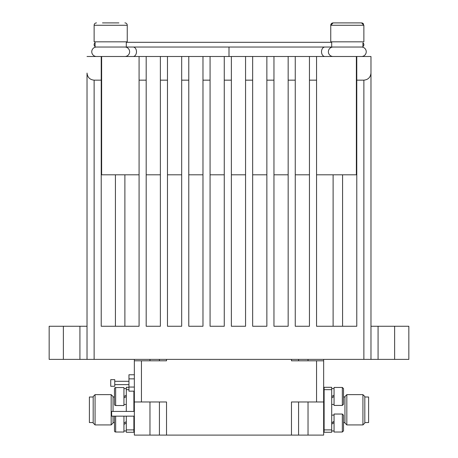 <?xml version="1.0" encoding="UTF-8"?>
<svg xmlns="http://www.w3.org/2000/svg" width="458" height="458" viewBox="0 0 458 458"><rect width="100%" height="100%" fill="white"/><g stroke="black" fill="none" stroke-linecap="round" stroke-linejoin="round"><path stroke-width="0.69" d="M87.026 73.062L87.026 359.381L87.026 73.062C87.478 77.345 89.842 79.709 94.125 80.161L101.224 80.161L101.224 326.251L139.083 326.251L139.083 80.161L146.182 80.161L146.182 56.5L139.083 56.5L139.083 80.161M146.182 80.161L146.182 326.251L160.38 326.251L160.38 80.161L167.479 80.161L167.479 326.251L181.677 326.251L181.677 80.161L188.776 80.161L188.776 326.251L202.974 326.251L202.974 80.161L210.067 80.161L210.067 326.251L224.265 326.251L224.265 80.161L231.364 80.161L231.364 56.5L224.265 56.5L224.265 80.161M181.677 80.161L181.677 56.5L160.38 56.5L160.38 80.161M167.479 56.5L167.479 80.161M224.265 56.5L202.974 56.5L202.974 80.161M181.677 56.5L188.776 56.5L188.776 80.161M224.265 184.276L224.265 174.813L210.067 174.813M210.067 56.5L210.067 80.161M231.364 80.161L231.364 326.251L245.562 326.251L245.562 80.161L252.661 80.161L252.661 326.251L266.859 326.251L266.859 80.161L273.958 80.161L273.958 326.251L288.156 326.251L288.156 80.161L295.255 80.161L295.255 326.251L309.453 326.251L309.453 80.161L316.552 80.161L316.552 326.251L356.776 326.251L356.776 80.161L363.875 80.161L363.875 359.381L49.166 359.381L49.166 326.251L63.364 326.251L63.364 359.381M266.859 80.161L266.859 56.5L245.562 56.5L245.562 80.161M231.364 184.276L231.364 174.813L245.562 174.813M252.661 56.5L252.661 80.161M309.453 80.161L309.453 56.5L288.156 56.5L288.156 80.161M266.859 56.5L273.958 56.5L273.958 80.161M295.255 56.5L295.255 80.161M295.255 184.276L295.255 174.813L309.453 174.813M309.453 56.5L316.552 56.5L316.552 80.161M316.552 184.276L316.552 174.813L356.776 174.813M87.026 56.5L101.224 56.5L101.224 80.161M101.63 174.813L101.63 56.5L101.224 56.5M370.974 326.251L394.636 326.251L394.636 359.381L370.974 359.381L370.974 73.062C370.522 77.345 368.158 79.709 363.875 80.161M394.636 326.251L408.834 326.251L408.834 359.381L394.636 359.381M87.026 326.251L63.364 326.251M370.974 73.062L370.974 56.5L316.552 56.5M124.885 326.251L124.885 174.813L101.224 174.813M333.115 326.251L333.115 174.813M356.37 174.813L356.37 56.5M363.875 359.381L370.974 359.381M356.776 56.5L356.776 80.161M343.529 388.722L343.529 404.242L342.344 405.427L342.344 387.445L343.529 388.624M342.344 405.427L334.059 405.427L334.059 387.445L342.344 387.445M343.529 391.928L343.529 400.498M123.941 416.156L123.941 432.026L115.656 432.026A1.185 1.185 0 0 1 114.471 430.841L114.471 416.156M134.349 418.297L133.879 418.297M134.349 427.766L133.879 427.766M343.529 427.096L343.529 415.223L343.529 430.841L342.344 432.026L342.344 414.038L343.529 415.223M123.941 423.032L126.305 421.663M126.305 430.961L123.941 430.961M126.305 423.032L123.941 424.4M95.069 41.833L95.069 47.037L362.931 47.037L362.931 46.561A2.364 2.364 0 0 0 362.931 42.777L362.931 47.037M118.885 22.9L102.489 22.9M94.125 25.264L94.125 41.833L127.25 41.833L127.25 25.264A2.364 2.364 0 0 0 124.885 22.9A2.364 2.364 0 0 1 127.25 25.264L94.125 25.264A2.364 2.364 0 0 1 96.489 22.9M95.069 46.561A2.364 2.364 0 0 1 95.069 42.777M332.685 22.94A2.364 2.364 0 0 0 330.75 25.264L333.115 22.9L361.396 22.9M363.875 25.264L363.875 41.833L330.75 41.833L330.75 25.264L363.875 25.264L361.511 22.9M350.485 22.9L355.442 22.9M114.471 404.34L114.471 388.722A1.185 1.185 0 0 1 115.656 387.537L115.656 405.525A1.185 1.185 0 0 1 114.471 404.34M134.349 391.796L133.879 391.796M134.349 401.265L133.879 401.265M115.656 387.537L123.941 387.537L123.941 405.525L115.656 405.525M331.695 422.831L334.059 421.475M334.059 422.745L331.695 424.114M331.695 422.745L334.059 421.383M362.931 394.636L364.82 396.531L364.82 423.032L362.931 424.927L362.931 394.636L346.838 394.636L346.838 424.927L344.948 423.032L344.948 396.531L346.838 394.636M364.82 397.006L368.61 397.006L368.61 422.557L364.82 422.557M324.121 429.896L331.695 429.896L331.695 432.26L324.121 432.26L324.121 387.302L331.695 387.302L331.695 389.666L324.121 389.666M331.695 429.896L331.695 389.666M95.069 424.927L93.18 423.032L93.18 396.531L95.069 394.636L95.069 424.927L111.162 424.927L111.162 394.636L95.069 394.636M111.162 394.636L113.052 396.531L113.052 411.427M113.052 416.156L113.052 423.032L111.162 424.927M93.18 422.557L89.39 422.557L89.39 397.006L93.18 397.006M133.879 429.896L133.879 432.26L126.305 432.26L126.305 429.896L133.879 429.896L133.879 416.156M133.879 411.427L133.879 391.155M126.305 429.896L126.305 416.156M126.305 411.427L126.305 387.302L128.956 387.302M128.956 389.666L126.305 389.666M331.695 404.46L334.059 404.46M334.059 396.531L331.695 397.899M331.695 388.602L334.059 388.602M331.695 396.531L334.059 395.162M114.471 392.432L114.471 388.722L114.471 392.432M114.471 430.841L114.471 427.131M123.941 432.026L115.656 432.026L115.656 416.156M288.156 174.813L273.958 174.813M266.859 174.813L252.661 174.813M202.974 174.813L188.776 174.813M181.677 174.813L167.479 174.813M160.38 174.813L146.182 174.813M139.083 174.813L124.885 174.813M288.156 56.5L273.958 56.5M245.562 56.5L231.364 56.5M202.974 56.5L188.776 56.5M160.38 56.5L146.182 56.5M139.083 56.5L101.63 56.5M110.733 386.271L110.733 379.648L114.758 379.648L114.758 386.271L110.733 386.271M114.758 384.617L128.956 384.617M114.758 381.302L128.956 381.302M134.349 416.156L111.632 416.156L111.632 411.427L134.349 411.427M298.57 401.975L298.57 435.1L166.529 435.1L166.529 401.975L134.349 401.975L134.349 359.381M134.349 401.975L134.349 435.1L166.529 435.1M134.349 360.801L166.529 360.801L166.529 359.381L291.471 359.381L291.471 360.801L323.651 360.801L323.651 359.381M323.651 360.801L323.651 401.975L291.471 401.975L291.471 435.1M323.651 401.975L323.651 435.1L298.57 435.1M159.43 401.975L159.43 435.1L159.43 401.975M159.43 424.549L159.43 434.625L159.43 424.549M134.349 374.764L128.956 374.764L128.956 378.858L134.349 378.858M128.956 378.858L128.956 387.056L134.349 387.056M128.956 387.056L128.956 391.155L134.349 391.155M159.43 360.801L159.43 359.381M298.57 360.801L298.57 359.381M361.935 22.94A2.364 2.364 0 0 1 362.77 23.261M363.183 23.593A2.364 2.364 0 0 1 363.572 24.102M124.885 56.5A4.735 4.735 0 0 0 129.62 51.765A4.735 4.735 0 0 0 124.885 47.037M96.489 56.5A4.735 4.735 0 0 1 91.76 51.765A4.735 4.735 0 0 1 96.489 47.037M126.305 47.037L133.135 47.037L126.305 47.037L126.305 41.833M361.511 56.5A4.735 4.735 0 0 0 366.24 51.765A4.735 4.735 0 0 0 361.511 47.037A4.735 4.735 0 0 1 366.24 51.765A4.735 4.735 0 0 1 361.511 56.5M333.115 56.5A4.735 4.735 0 0 1 328.38 51.765A4.735 4.735 0 0 1 333.115 47.037M229 56.5L229 47.037M334.059 432.026L342.344 432.026L334.059 432.026L334.059 414.038L342.344 414.038M126.305 388.602L123.941 388.602M123.941 396.531L126.305 395.162M126.305 404.46L123.941 404.46M126.305 396.531L123.941 397.899M378.073 326.251L378.073 359.381M79.927 326.251L79.927 359.381M115.422 326.251L115.422 174.813M342.578 326.251L342.578 174.813M94.125 80.161L94.125 359.381M141.448 401.975L141.448 360.801M316.552 401.975L316.552 360.801M308.034 401.975L308.034 435.1M149.966 401.975L149.966 435.1M149.966 360.801L149.966 359.381M308.034 360.801L308.034 359.381M133.135 47.037A4.735 3.349 90 0 1 136.484 51.765A4.735 3.349 90 0 1 133.135 56.5M324.865 56.5A4.735 3.349 -90 0 1 321.516 51.765A4.735 3.349 -90 0 1 324.865 47.037M323.651 391.705L324.121 391.705M323.651 401.168L324.121 401.168M331.695 47.037L331.695 41.833M331.695 42.302L126.305 42.302M331.695 430.961L334.059 430.961M331.695 415.103L334.059 415.103M362.931 424.927L346.838 424.927M344.948 422.557L343.529 422.557M344.948 397.006L343.529 397.006M113.052 422.557L114.471 422.557M113.052 397.006L114.471 397.006M323.651 427.766L324.121 427.766M323.651 418.297L324.121 418.297"/></g></svg>
